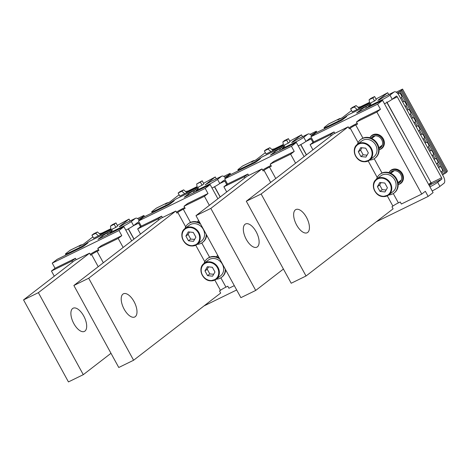 <?xml version="1.0" encoding="UTF-8"?>
<svg xmlns="http://www.w3.org/2000/svg" width="471" height="471" viewBox="0 0 471 471"><rect width="100%" height="100%" fill="white"/><g stroke="black" fill="none" stroke-linecap="round" stroke-linejoin="round"><path stroke-width="0.71" d="M107.912 232.38L89.82 241.093L87.459 242.647A9.385 0.801 -28.7 0 1 87.983 242.647A9.385 0.801 -28.7 0 1 87.17 243.531L83.131 246.645L57.174 259.327L52.234 263.136L118.986 230.525L123.92 226.716L97.962 239.398L102.001 236.283A9.385 0.801 -28.7 0 1 106.929 233.139L107.912 232.38L108.842 234.081M87.7 243.083L87.459 242.647M72.452 262.176L71.845 261.069L51.451 271.031L55.042 268.264L52.234 263.136M51.451 271.031L54.277 276.194M55.042 268.264L75.437 258.296L76.208 259.698M123.149 247.458L118.203 238.42L121.789 235.653L118.986 230.525M121.789 235.653L101.395 245.615L97.803 248.388L98.928 250.437L97.073 251.343A4.692 0.4 -28.7 0 0 91.568 254.54L90.673 255.229L89.549 253.18L38.381 292.656L83.285 374.669L110.985 353.291M90.144 254.263A14.077 1.207 151.3 0 1 98.498 249.654M118.203 238.42L97.803 248.388M131.674 240.881L123.92 226.716M84.957 331.089A12.905 6.135 64 0 0 84.021 316.553A12.905 6.135 64 0 0 73.123 308.217A12.905 6.135 64 0 0 72.611 308.534A12.905 6.135 64 0 0 73.553 323.065A12.905 6.135 64 0 0 84.45 331.401A12.905 6.135 64 0 0 84.957 331.089M83.285 374.669L68.448 381.916L23.55 299.903L74.718 260.428L89.549 253.18M38.381 292.656L23.55 299.903M71.845 261.069L75.437 258.296M107.741 234.623L106.929 233.139M79.311 246.392L80.565 245.185A5.864 2.791 -116 0 1 80.794 245.038A5.864 2.791 -116 0 1 82.101 245.014M80.794 245.038L70.32 250.154A5.864 2.791 64 0 0 70.091 250.301L66.052 253.416A7.036 0.601 151.3 0 0 65.44 254.081A7.036 0.601 151.3 0 0 68.919 252.78L81.824 246.468L82.178 247.11M125.816 230.172A7.036 0.601 -28.7 0 0 133.558 225.633L131.315 221.529A7.036 0.601 151.3 0 1 123.061 226.327L123.408 226.969M107.93 232.409A11.728 1.007 151.3 0 0 109.178 231.65L112.392 230.084L110.149 232.633L123.061 226.327M93.105 239.486L90.026 240.987M87.476 242.683L81.824 246.468M79.216 246.221L83.573 244.09L92.887 236.907M99.352 233.651L102.007 233.057L110.856 228.735M117.356 225.415L129.048 219.08L119.175 226.698L120.782 226.168L124.88 223.531A5.864 2.791 64 0 1 125.109 223.389L135.589 218.267A5.864 2.791 -116 0 1 139.404 220.281M131.315 221.529L135.354 218.414A5.864 2.791 -116 0 1 135.589 218.267M111.009 229.801L110.473 226.098L112.269 224.714L115.978 222.901L117.662 225.98L115.866 227.363L93.617 238.232L91.933 235.159L95.642 233.345L98.527 235.894M100.694 234.841L100.282 234.47L110.932 229.265M140.529 226.704L138.609 223.195A1.172 0.559 64 0 0 137.644 222.489A1.172 0.559 64 0 0 137.603 222.512L133.558 225.633M134.023 239.068L128.406 228.812M137.55 218.556L143.896 215.453L142.33 217.237L138.639 219.415M142.33 217.237L142.631 217.79M143.225 216.542L143.549 217.131M143.896 215.453L144.544 216.642M115.866 227.363L114.182 224.29L110.473 226.098M100.282 234.47L97.438 231.962L93.729 233.775L91.933 235.159M115.978 222.901L114.182 224.29M97.438 231.962L95.642 233.345M130.078 220.964L129.048 219.08M110.149 232.633L110.502 233.275M366.568 106.01L348.475 114.724L346.114 116.284A9.385 0.801 -28.7 0 1 346.644 116.278A9.385 0.801 -28.7 0 1 345.826 117.161L341.787 120.276L315.829 132.957L310.889 136.767L377.642 104.156L382.582 100.347L356.624 113.034L360.662 109.914A9.385 0.801 -28.7 0 1 365.584 106.77L366.568 106.01L367.504 107.718M346.356 116.72L346.114 116.284M376.435 221.688L428.151 196.419L433.09 192.61L382.582 100.347M331.107 135.807L330.501 134.7L310.106 144.668L313.698 141.895L310.889 136.767M310.106 144.668L312.932 149.831M313.698 141.895L334.092 131.933L334.863 133.334M376.859 112.057L356.465 122.018L357.583 124.067L355.729 124.974A4.692 0.4 -28.7 0 0 350.224 128.171L349.329 128.866L348.204 126.817L333.374 134.058L246.304 201.241L291.202 283.248L306.032 276L393.102 208.824L391.984 206.775L392.879 206.08A4.692 0.4 151.3 0 1 398.384 202.883L400.238 201.977L401.363 204.025L421.757 194.064L376.859 112.057L380.45 109.284L377.642 104.156M380.45 109.284L360.05 119.251L356.465 122.018M428.151 196.419L425.348 191.291L421.757 194.064M348.799 127.894A14.077 1.207 151.3 0 1 357.159 123.29M246.304 201.241L261.134 193.993L306.032 276M348.204 126.817L261.134 193.993M306.474 217.337A12.905 6.135 64 0 0 295.87 209.554A12.905 6.135 64 0 0 296.6 224.955A12.905 6.135 64 0 0 307.198 232.739A12.905 6.135 64 0 0 306.474 217.337M379.137 149.684A8.213 7.189 -127.7 0 0 381.804 148.471A8.213 7.189 -127.7 0 0 383.276 138.804A8.213 7.189 -127.7 0 0 371.772 135.471A8.213 7.189 -127.7 0 0 369.923 137.744M398.219 184.538A8.213 7.189 -127.7 0 0 400.886 183.325A8.213 7.189 -127.7 0 0 402.358 173.658A8.213 7.189 -127.7 0 0 390.853 170.325A8.213 7.189 -127.7 0 0 389.005 172.598M366.397 108.253L365.584 106.77M379.773 147.076A6.806 5.958 -127.7 0 0 381.498 146.687M373.426 136.219A6.806 5.958 -127.7 0 0 372.608 137.785M379.002 148.512A6.806 5.958 -127.7 0 0 380.491 147.706A6.806 5.958 -127.7 0 0 379.496 137.161A6.806 5.958 -127.7 0 0 372.184 136.931A6.806 5.958 -127.7 0 0 371.024 138.174M383.011 147.246L381.21 148.636A7.978 6.983 52.3 0 0 380.038 136.272A7.978 6.983 -127.7 0 0 371.466 136.001A7.978 6.983 -127.7 0 0 369.906 137.785M381.21 148.636A7.978 6.983 52.3 0 1 379.09 149.696M382.676 147.659A8.213 7.189 52.3 0 1 382.193 147.876M372.449 135.248A8.213 7.189 52.3 0 1 372.785 134.836M374.975 158.185L375.422 157.838A11.728 10.268 -127.7 0 0 377.53 144.026A11.728 10.268 -127.7 0 0 361.092 139.263L360.645 139.61A11.728 10.268 52.3 0 1 377.083 144.367A11.728 10.268 52.3 0 1 374.975 158.185A11.728 10.268 52.3 0 1 369.617 160.099M357.436 144.309A11.728 10.268 52.3 0 1 360.645 139.61M363.795 161.706A9.968 8.731 52.3 0 1 354.94 154.57A9.968 8.731 52.3 0 1 357.412 144.326L361.722 141.006A9.968 8.731 52.3 0 1 367.404 139.404A9.968 8.731 52.3 0 1 376.353 146.493A9.968 8.731 52.3 0 1 373.903 156.79L369.594 160.116A9.968 8.731 52.3 0 1 363.912 161.718M360.91 156.543L365.914 157.096L368.328 152.916L365.732 148.182L360.727 147.629L358.319 151.803L360.91 156.543L363.141 154.818L360.639 150.196L358.319 151.803M367.039 155.147L363.141 154.818M360.55 150.084L361.975 147.764M398.855 181.93A6.806 5.958 -127.7 0 0 400.58 181.541M392.508 171.073A6.806 5.958 -127.7 0 0 391.689 172.639M398.083 183.366A6.806 5.958 -127.7 0 0 399.579 182.56A6.806 5.958 -127.7 0 0 398.578 172.015A6.806 5.958 -127.7 0 0 391.266 171.785A6.806 5.958 -127.7 0 0 390.106 173.028M402.093 182.1L400.291 183.49A7.978 6.983 52.3 0 0 399.125 171.126A7.978 6.983 -127.7 0 0 390.547 170.855A7.978 6.983 -127.7 0 0 388.987 172.639M400.291 183.49A7.978 6.983 52.3 0 1 398.178 184.55M401.757 182.512A8.213 7.189 52.3 0 1 401.274 182.73M391.531 170.102A8.213 7.189 52.3 0 1 391.866 169.69M394.056 193.039L394.504 192.692A11.728 10.268 -127.7 0 0 396.611 178.874A11.728 10.268 -127.7 0 0 380.174 174.117L379.726 174.464A11.728 10.268 52.3 0 1 396.164 179.221A11.728 10.268 52.3 0 1 394.056 193.039A11.728 10.268 52.3 0 1 388.699 194.953M376.517 179.163A11.728 10.268 52.3 0 1 379.726 174.464M382.876 196.56A9.968 8.731 52.3 0 1 374.021 189.424A9.968 8.731 52.3 0 1 376.494 179.18L380.803 175.86A9.968 8.731 52.3 0 1 386.485 174.258A9.968 8.731 52.3 0 1 395.434 181.347A9.968 8.731 52.3 0 1 392.985 191.644L388.675 194.97A9.968 8.731 52.3 0 1 382.994 196.572M379.991 191.397L384.995 191.95L387.409 187.77L384.819 183.036L379.814 182.483L377.401 186.657L379.991 191.397L382.228 189.672L379.72 185.05L377.401 186.657M386.12 190.001L382.228 189.672M379.632 184.938L381.057 182.618M330.501 134.7L334.092 131.933M337.966 120.023L339.22 118.816A5.864 2.791 -116 0 1 339.456 118.674A5.864 2.791 -116 0 1 340.757 118.651M339.456 118.674L328.976 123.791A5.864 2.791 64 0 0 328.746 123.932L324.707 127.052A7.036 0.601 151.3 0 0 324.095 127.712A7.036 0.601 151.3 0 0 327.575 126.411L340.486 120.105L340.833 120.747M384.471 103.808A7.036 0.601 -28.7 0 0 392.219 99.263L389.97 95.166A7.036 0.601 151.3 0 1 381.716 99.958L382.069 100.6M366.585 106.04A11.728 1.007 151.3 0 0 367.839 105.28L371.054 103.714L368.811 106.263L381.716 99.958M351.766 113.117L348.687 114.624M346.132 116.313L340.486 120.105M337.878 119.852L342.234 117.726L351.549 110.538M358.007 107.282L360.662 106.687L369.511 102.366M376.011 99.045L387.704 92.716L377.83 100.335L379.438 99.805L383.535 97.167A5.864 2.791 64 0 1 383.765 97.02L394.245 91.904A5.864 2.791 -116 0 1 399.061 95.442L443.399 176.425A5.864 2.791 -116 0 1 443.965 183.284L439.92 186.398L437.677 182.301L441.716 179.18A1.172 0.559 64 0 0 441.604 177.808L397.265 96.826A1.172 0.559 64 0 0 396.305 96.119A1.172 0.559 64 0 0 396.258 96.149L392.219 99.263M389.97 95.166L394.009 92.045A5.864 2.791 -116 0 1 394.245 91.904M369.664 103.432L369.129 99.734L370.924 98.351L374.633 96.537L376.317 99.611L374.522 101L352.273 111.868L350.589 108.789L354.298 106.982L357.189 109.531M359.355 108.471L358.937 108.106L369.588 102.902M386.791 101.942L430.965 182.565L428.669 184.532M430.941 182.583L431.13 182.931A1.172 0.559 -116 0 1 431.242 184.302L429.322 185.727M396.205 92.186L402.552 89.084L400.986 90.868L397.294 93.052M442.528 174.829L445.884 172.875L447.45 171.097L402.552 89.084M400.986 90.868L445.884 172.875M401.881 90.173L446.779 172.186M428.869 184.897L431.212 183.089M437.677 182.301A7.036 0.601 151.3 0 1 429.935 186.84M432.178 190.943A7.036 0.601 -28.7 0 0 439.92 186.398M374.522 101L372.838 97.921L369.129 99.734M358.937 108.106L356.094 105.592L352.385 107.406L350.589 108.789M374.633 96.537L372.838 97.921M356.094 105.592L354.298 106.982M438.907 167.305A1.76 0.966 64.6 0 0 438.854 167.323A1.76 0.966 64.6 0 0 438.807 167.352L438.525 167.523M438.583 167.629L439.867 166.846A1.76 0.966 -115.4 0 1 439.92 166.816A1.76 0.966 -115.4 0 1 441.457 167.817L442.11 169.007A1.76 0.966 -115.4 0 1 442.216 171.091L441.062 172.156M434.097 159.434L435.345 158.668A1.76 0.966 -115.4 0 1 435.392 158.645A1.76 0.966 -115.4 0 1 436.935 159.645L437.588 160.829A1.76 0.966 -115.4 0 1 437.694 162.919L436.57 163.949M434.386 159.127A1.76 0.966 64.6 0 0 434.333 159.151A1.76 0.966 64.6 0 0 434.286 159.174L434.038 159.328M429.611 151.238L430.824 150.496A1.76 0.966 -115.4 0 1 430.871 150.473A1.76 0.966 -115.4 0 1 432.407 151.468L433.067 152.657A1.76 0.966 -115.4 0 1 433.173 154.741L432.078 155.748M429.858 150.955A1.76 0.966 64.6 0 0 429.811 150.973A1.76 0.966 64.6 0 0 429.758 151.003L429.552 151.126M425.119 143.037L426.296 142.319A1.76 0.966 -115.4 0 1 426.349 142.295A1.76 0.966 -115.4 0 1 427.886 143.296L428.545 144.479A1.76 0.966 -115.4 0 1 428.651 146.569L427.586 147.541M420.632 134.841L421.775 134.147A1.76 0.966 -115.4 0 1 421.828 134.123A1.76 0.966 -115.4 0 1 423.364 135.118L424.018 136.307A1.76 0.966 -115.4 0 1 424.124 138.392L423.093 139.339M416.146 126.646L417.253 125.975A1.76 0.966 -115.4 0 1 417.3 125.945A1.76 0.966 -115.4 0 1 418.843 126.946L419.496 128.13A1.76 0.966 -115.4 0 1 419.602 130.22L418.601 131.138M411.66 118.451L412.731 117.797A1.76 0.966 -115.4 0 1 412.779 117.774A1.76 0.966 -115.4 0 1 414.315 118.769L414.975 119.958A1.76 0.966 -115.4 0 1 415.081 122.042L414.115 122.931M407.174 110.255L408.204 109.625A1.76 0.966 -115.4 0 1 408.257 109.596A1.76 0.966 -115.4 0 1 409.794 110.597L410.453 111.78A1.76 0.966 -115.4 0 1 410.559 113.87L409.623 114.73M406.031 105.698L405.131 106.523M402.681 102.054L403.682 101.448A1.76 0.966 -115.4 0 1 403.729 101.424A1.76 0.966 -115.4 0 1 405.272 102.419L405.925 103.608A1.76 0.966 -115.4 0 1 406.031 105.692M398.077 93.935L399.161 93.276A1.76 0.966 -115.4 0 1 399.208 93.246A1.76 0.966 -115.4 0 1 400.75 94.247L401.404 95.43A1.76 0.966 -115.4 0 1 401.51 97.521L400.638 98.321M402.723 101.907A1.76 0.966 64.6 0 0 402.67 101.924A1.76 0.966 64.6 0 0 402.623 101.948L403.682 101.448M388.734 94.594L387.704 92.716M368.811 106.263L369.158 106.905M280.351 148.135L262.259 156.849L259.898 158.403A9.385 0.801 -28.7 0 1 260.422 158.403A9.385 0.801 -28.7 0 1 259.609 159.286L255.57 162.401L229.613 175.082L224.673 178.892L291.425 146.281L296.359 142.472L270.401 155.153L274.44 152.039A9.385 0.801 -28.7 0 1 279.368 148.895L280.351 148.135L281.281 149.837M260.139 158.839L259.898 158.403M244.891 177.932L244.284 176.825L223.89 186.787L227.481 184.02L224.673 178.892M223.89 186.787L226.716 191.95M227.481 184.02L247.876 174.052L248.641 175.453M295.588 163.213L290.636 154.176L294.228 151.409L291.425 146.281M294.228 151.409L273.834 161.37L270.242 164.144L271.367 166.192L269.512 167.099A4.692 0.4 -28.7 0 0 264.007 170.296L263.112 170.985L261.988 168.936L210.82 208.412L255.718 290.424L283.424 269.047M262.582 170.019A14.077 1.207 151.3 0 1 270.937 165.409M290.636 154.176L270.242 164.144M304.113 156.637L296.359 142.472M257.396 246.845A12.905 6.135 64 0 0 256.454 232.309A12.905 6.135 64 0 0 245.562 223.972A12.905 6.135 64 0 0 245.05 224.29A12.905 6.135 64 0 0 245.992 238.821A12.905 6.135 64 0 0 256.889 247.157A12.905 6.135 64 0 0 257.396 246.845M255.718 290.424L240.887 297.666L195.989 215.659L247.151 176.183L261.988 168.936M210.82 208.412L195.989 215.659M244.284 176.825L247.876 174.052M280.18 150.379L279.368 148.895M251.75 162.148L253.004 160.941A5.864 2.791 -116 0 1 253.233 160.794A5.864 2.791 -116 0 1 254.54 160.77M253.233 160.794L242.759 165.91A5.864 2.791 64 0 0 242.524 166.057L238.485 169.171A7.036 0.601 151.3 0 0 237.879 169.837A7.036 0.601 151.3 0 0 241.358 168.536L254.263 162.224L254.617 162.866M298.255 145.928A7.036 0.601 -28.7 0 0 305.997 141.388L303.754 137.285A7.036 0.601 151.3 0 1 295.5 142.083L295.847 142.719M280.363 148.165A11.728 1.007 151.3 0 0 281.617 147.399L284.831 145.839L282.588 148.389L295.5 142.083M265.544 155.242L262.465 156.743M259.915 158.439L254.263 162.224M251.655 161.977L256.012 159.846L265.326 152.663M271.791 149.407L274.446 148.812L283.295 144.491M289.789 141.17L301.487 134.836L291.614 142.454L293.221 141.924L297.319 139.286A5.864 2.791 64 0 1 297.548 139.145L308.022 134.023A5.864 2.791 -116 0 1 311.843 136.037M303.754 137.285L307.793 134.17A5.864 2.791 -116 0 1 308.022 134.023M283.448 145.557L282.912 141.853L284.708 140.47L288.417 138.657L290.101 141.736L288.305 143.119L266.056 153.988L264.372 150.914L268.081 149.101L270.966 151.65M273.133 150.596L272.715 150.225L283.371 145.021M312.968 142.46L311.048 138.951A1.172 0.559 64 0 0 310.083 138.239A1.172 0.559 64 0 0 310.036 138.268L305.997 141.388M306.462 154.824L300.845 144.568M309.983 134.312L316.335 131.209L314.769 132.993L311.078 135.171M314.769 132.993L315.07 133.546M315.664 132.298L315.988 132.881M316.335 131.209L316.983 132.398M288.305 143.119L286.621 140.046L282.912 141.853M272.715 150.225L269.877 147.717L266.168 149.531L264.372 150.914M288.417 138.657L286.621 140.046M269.877 147.717L268.081 149.101M302.517 136.72L301.487 134.836M282.588 148.389L282.941 149.03M194.129 190.255L176.036 198.968L173.681 200.528A9.385 0.801 -28.7 0 1 174.205 200.522A9.385 0.801 -28.7 0 1 173.387 201.405L169.348 204.52L143.39 217.208L138.456 221.011L205.203 188.406L210.143 184.597L184.185 197.278L188.223 194.158A9.385 0.801 -28.7 0 1 193.145 191.014L194.129 190.255L195.065 191.962M173.917 200.964L173.681 200.528M203.996 305.932L236.672 289.965M158.674 220.051L158.068 218.944L137.667 228.912L141.259 226.139L138.456 221.011M137.667 228.912L140.499 234.075M141.259 226.139L161.659 216.177L162.424 217.578M209.365 205.338L204.42 196.301L208.011 193.528L205.203 188.406M208.011 193.528L187.617 203.496L184.026 206.263L185.144 208.312L183.29 209.218A4.692 0.4 -28.7 0 0 177.791 212.415L176.89 213.11L175.771 211.061L88.695 278.237L133.593 360.25L220.669 293.068L219.545 291.019L220.44 290.324A4.692 0.4 151.3 0 1 225.945 287.127L227.799 286.221L228.924 288.27L234.305 285.644M176.36 212.144A14.077 1.207 151.3 0 1 184.72 207.534M133.593 360.25L118.763 367.492L73.865 285.485L160.935 218.303L175.771 211.061M73.865 285.485L88.695 278.237M134.035 301.581A12.905 6.135 64 0 0 123.437 293.798A12.905 6.135 64 0 0 124.161 309.2A12.905 6.135 64 0 0 134.765 316.983A12.905 6.135 64 0 0 134.035 301.581M204.42 196.301L184.026 206.263M198.579 220.399A8.213 7.189 -127.7 0 0 197.49 221.988M217.667 255.253A8.213 7.189 -127.7 0 0 216.572 256.842M217.896 198.756L210.143 184.597M193.958 192.498L193.145 191.014M218.332 256.465A6.806 5.958 -127.7 0 0 217.667 257.272M217.749 255.406A7.978 6.983 -127.7 0 0 216.548 256.883M219.168 257.996A11.728 10.268 -127.7 0 0 207.74 258.361L207.287 258.709A11.728 10.268 52.3 0 1 219.692 258.962M225.291 269.182A11.728 10.268 52.3 0 1 221.617 277.284L222.071 276.936A11.728 10.268 -127.7 0 0 225.709 269.942M204.078 263.407A11.728 10.268 52.3 0 1 207.287 258.709M221.617 277.284A11.728 10.268 52.3 0 1 216.26 279.197M210.437 280.804A9.968 8.731 52.3 0 1 201.582 273.669A9.968 8.731 52.3 0 1 204.055 263.43L208.365 260.104A9.968 8.731 52.3 0 1 214.046 258.502A9.968 8.731 52.3 0 1 222.995 265.591A9.968 8.731 52.3 0 1 220.546 275.888L216.236 279.215A9.968 8.731 52.3 0 1 210.555 280.816M207.552 275.641L212.556 276.194L214.97 272.014L212.38 267.281L207.375 266.727L204.962 270.902L207.552 275.641L209.789 273.916L207.281 269.294L204.962 270.902M213.681 274.246L209.789 273.916M207.193 269.182L208.624 266.863M199.245 221.611A6.806 5.958 -127.7 0 0 198.585 222.418M198.668 220.552A7.978 6.983 -127.7 0 0 197.467 222.029M200.087 223.142A11.728 10.268 -127.7 0 0 188.653 223.507L188.206 223.855A11.728 10.268 52.3 0 1 200.611 224.108M206.21 234.328A11.728 10.268 52.3 0 1 202.536 242.43L202.989 242.082A11.728 10.268 -127.7 0 0 206.628 235.088M184.997 228.553A11.728 10.268 52.3 0 1 188.206 223.855M202.536 242.43A11.728 10.268 52.3 0 1 197.178 244.343M191.356 245.95A9.968 8.731 52.3 0 1 182.501 238.815A9.968 8.731 52.3 0 1 184.973 228.576L189.283 225.25A9.968 8.731 52.3 0 1 194.965 223.648A9.968 8.731 52.3 0 1 203.914 230.737A9.968 8.731 52.3 0 1 201.464 241.034L197.155 244.361A9.968 8.731 52.3 0 1 191.473 245.962M188.471 240.787L193.475 241.34L195.889 237.16L193.298 232.427L188.294 231.873L185.88 236.048L188.471 240.787L190.708 239.062L188.2 234.44L185.88 236.048M194.6 239.392L190.708 239.062M188.112 234.328L189.542 232.009M158.068 218.944L161.659 216.177M165.527 204.267L166.781 203.06A5.864 2.791 -116 0 1 167.017 202.919A5.864 2.791 -116 0 1 168.324 202.895M167.017 202.919L156.537 208.035A5.864 2.791 64 0 0 156.307 208.176L152.268 211.296A7.036 0.601 151.3 0 0 151.656 211.956A7.036 0.601 151.3 0 0 155.136 210.655L168.047 204.349L168.394 204.991M212.032 188.053A7.036 0.601 -28.7 0 0 219.78 183.507L217.537 179.41A7.036 0.601 151.3 0 1 209.277 184.202L209.63 184.844M194.146 190.284A11.728 1.007 151.3 0 0 195.4 189.525L198.615 187.958L196.372 190.508L209.277 184.202M179.327 197.361L176.248 198.868M173.699 200.558L168.047 204.349M165.439 204.096L169.795 201.971L179.11 194.782M185.568 191.526L188.229 190.932L197.072 186.61M203.572 183.29L215.271 176.961L205.191 184.797L211.096 181.412A5.864 2.791 64 0 1 211.332 181.264L221.806 176.148A5.864 2.791 -116 0 1 225.627 178.156M217.537 179.41L221.576 176.289A5.864 2.791 -116 0 1 221.806 176.148M197.225 187.682L196.695 183.978L202.194 180.782L203.878 183.855L202.088 185.244L179.834 196.113L178.15 193.039L181.859 191.226L184.75 193.775M186.916 192.716L186.498 192.351L197.149 187.146M226.751 184.579L224.832 181.07A1.172 0.559 64 0 0 223.866 180.364A1.172 0.559 64 0 0 223.819 180.393L219.78 183.507M220.24 196.949L214.629 186.687M223.766 176.431L230.113 173.334L228.547 175.112L224.861 177.296M228.547 175.112L228.853 175.665M229.448 174.417L229.766 175.006M230.113 173.334L230.766 174.517M202.088 185.244L200.405 182.165L196.695 183.978M186.498 192.351L183.655 189.842L179.946 191.65L178.15 193.039M202.194 180.782L200.405 182.165M183.655 189.842L181.859 191.226M216.295 178.839L215.271 176.961M196.372 190.508L196.719 191.149M97.073 251.343L103.32 262.753M91.568 254.54L98.221 266.692M102.495 237.184L102.001 236.283M70.091 250.301L80.565 245.185M135.354 218.414L124.88 223.531M138.609 223.195L133.452 225.715M128.253 228.894L133.923 239.144M133.958 239.115L128.295 228.877M139.969 218.491L140.488 219.445M141.253 217.761L141.671 218.532M139.44 220.145L139.805 219.969M68.919 252.78L69.266 253.416M109.178 231.65L110.161 233.439M350.224 128.171L358.131 142.613M368.187 160.982L377.218 177.467M387.268 195.836L392.879 206.08M355.729 124.974L362.947 138.162M374.204 158.721L382.028 173.016M393.285 193.575L398.384 202.883M361.157 110.815L360.662 109.914M363.094 142.731A9.968 8.731 52.3 0 1 372.043 149.819A9.968 8.731 52.3 0 1 369.594 160.116L363.848 161.736C355.499 161.494 350.795 148.789 357.412 144.326A9.968 8.731 52.3 0 1 363.094 142.731M363.712 161.406A9.502 8.319 52.3 0 1 354.551 151.603A9.502 8.319 52.3 0 1 362.935 143.314A9.502 8.319 52.3 0 1 372.09 153.122A9.502 8.319 52.3 0 1 363.712 161.406M382.175 177.585A9.968 8.731 52.3 0 1 391.124 184.673A9.968 8.731 52.3 0 1 388.675 194.97L382.935 196.59C374.58 196.348 369.876 183.643 376.494 179.18A9.968 8.731 52.3 0 1 382.175 177.585M382.793 196.26A9.502 8.319 52.3 0 1 373.633 186.451A9.502 8.319 52.3 0 1 382.016 178.168A9.502 8.319 52.3 0 1 391.171 187.976A9.502 8.319 52.3 0 1 382.793 196.26M328.746 123.932L339.22 118.816M394.009 92.045L383.535 97.167M397.265 96.826L392.113 99.346M431.13 182.931L441.604 177.808M386.909 102.531L406.185 137.367M401.139 128.153L386.95 102.507M398.625 92.128L399.231 93.234M401.557 97.473L403.718 101.43M406.049 105.681L408.204 109.619L407.144 110.126M410.541 113.888L412.69 117.815M415.028 122.089L417.176 126.004M419.52 130.296L421.657 134.2M424.012 138.498L426.143 142.389M428.504 146.699L430.629 150.585M432.996 154.906L435.116 158.774M437.488 163.107L439.602 166.97M441.981 171.314L443.523 174.135M399.908 91.392L444.807 173.405M431.242 184.302L441.716 179.18M439.867 166.846L438.807 167.352M434.286 159.174L435.345 158.668M429.758 151.003L430.824 150.496M425.236 142.825L426.296 142.319M420.715 134.653L421.775 134.147M416.193 126.475L417.253 125.975M411.666 118.303L412.731 117.797M398.101 93.776L399.161 93.276M327.575 126.411L327.928 127.052M367.839 105.28L368.817 107.07M269.512 167.099L275.759 178.509M264.007 170.296L270.66 182.448M274.934 152.94L274.44 152.039M242.524 166.057L253.004 160.941M307.793 134.17L297.319 139.286M311.048 138.951L305.891 141.471M300.692 144.65L306.362 154.9M306.397 154.871L300.733 144.632M312.408 134.247L312.927 135.201M313.692 133.517L314.11 134.288M311.879 135.901L312.244 135.725M241.358 168.536L241.705 169.171M281.617 147.399L282.6 149.195M177.791 212.415L185.698 226.857M195.748 245.226L204.779 261.711M214.835 280.08L220.44 290.324M183.29 209.218L190.514 222.406M201.765 242.965L209.595 257.26M220.846 277.819L225.945 287.127M188.718 195.059L188.223 194.158M209.736 261.829A9.968 8.731 52.3 0 1 218.691 268.917A9.968 8.731 52.3 0 1 216.236 279.215L210.496 280.834C202.141 280.592 197.443 267.887 204.055 263.43A9.968 8.731 52.3 0 1 209.736 261.829M210.354 280.504A9.502 8.319 52.3 0 1 201.199 270.701A9.502 8.319 52.3 0 1 209.577 262.412A9.502 8.319 52.3 0 1 218.738 272.22A9.502 8.319 52.3 0 1 210.354 280.504M190.655 226.975A9.968 8.731 52.3 0 1 199.604 234.063A9.968 8.731 52.3 0 1 197.155 244.361L191.414 245.98C183.06 245.738 178.356 233.033 184.973 228.576A9.968 8.731 52.3 0 1 190.655 226.975M191.273 245.65A9.502 8.319 52.3 0 1 182.112 235.847A9.502 8.319 52.3 0 1 190.496 227.558A9.502 8.319 52.3 0 1 199.651 237.366A9.502 8.319 52.3 0 1 191.273 245.65M156.307 208.176L166.781 203.06M221.576 176.289L211.096 181.412M224.832 181.07L219.674 183.59M214.476 186.775L220.145 197.025M220.181 196.996L214.511 186.751M226.186 176.372L226.71 177.32M227.469 175.636L227.893 176.407M225.662 178.02L226.021 177.85M155.136 210.655L155.489 211.296M195.4 189.525L196.378 191.314M139.816 219.963L139.493 220.116M65.958 255.035L65.44 254.081M378.884 147.764L382.311 145.121M371.719 138.474L375.146 135.831M373.267 134.618L371.466 136.001M397.966 182.618L401.392 179.975M390.8 173.328L394.227 170.685M392.349 169.472L390.547 170.855M399.208 93.246L398.148 93.753M403.729 101.424L402.67 101.924M408.257 109.596L407.191 110.102M412.779 117.774L411.719 118.274M417.3 125.945L416.24 126.452M421.828 134.123L420.762 134.624M426.349 142.295L425.284 142.801M430.871 150.473L429.811 150.973M435.392 158.645L434.333 159.151M439.92 166.816L438.854 167.323M324.619 128.665L324.095 127.712M312.255 135.719L311.926 135.872M238.397 170.79L237.879 169.837M218.361 257.572L218.768 257.266M199.28 222.718L199.68 222.412M226.033 177.844L225.709 177.997M152.18 212.91L151.656 211.956"/></g></svg>
